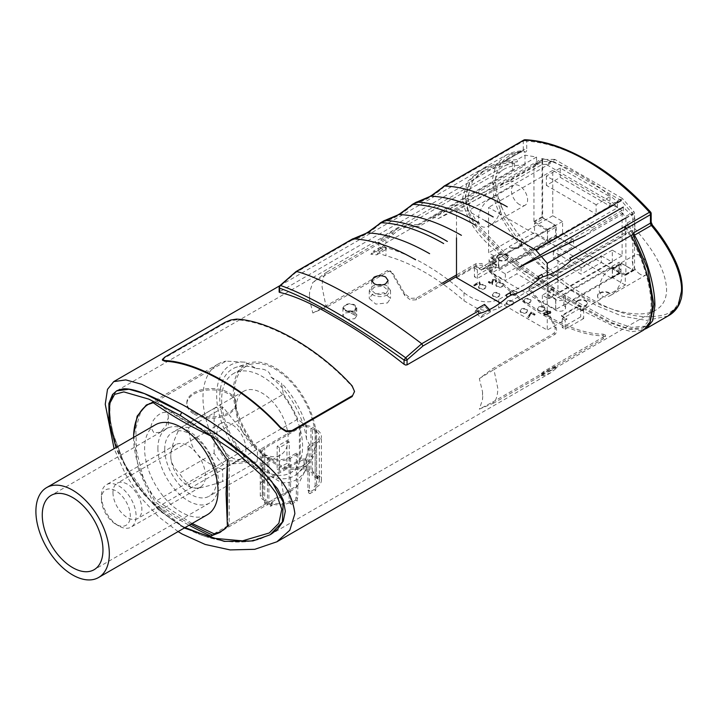 <?xml version="1.0" encoding="UTF-8"?>
<svg xmlns="http://www.w3.org/2000/svg" width="718" height="718" viewBox="0 0 718 718"><rect width="100%" height="100%" fill="white"/><g stroke="black" fill="none" stroke-linecap="round" stroke-linejoin="round"><path stroke-width="0.54" stroke-dasharray="3.59 2.69" d="M117.061 390.637L113.363 393.976L110.572 400.375L109.585 409.736L110.572 421.493L113.363 434.471L122.805 459.897C129.653 474.338 138.26 487.298 148.635 498.786C158.759 509.897 169.942 518.979 182.166 526.034C194.318 533.079 207.17 537.863 220.722 540.403C234.696 542.979 247.764 542.53 259.925 539.065L271.063 534.21M193.286 419.15L182.166 412.554C170.031 405.508 158.849 399.746 148.635 395.286C138.26 390.637 129.653 388.51 122.805 388.905M277.552 488.77L259.925 468.073C247.764 456.702 234.696 446.318 220.722 436.903M443.356 284.229L416.314 299.837L410.534 300.043L404.746 295.511L391.902 273.289L389.766 270.677L387.244 270.605L325.963 305.985L322.077 287.047C322.149 281.124 323.45 276.313 325.963 272.607L387.244 237.227L397.431 228.755C402.717 225.739 409.493 224.366 417.759 224.662L385.961 243.016L378.772 250.483L379.095 251.812C380.037 253.49 382.317 254.791 385.961 255.734C411.979 262.941 437.989 277.956 464.007 300.797L477.38 308.552C485.341 311.361 492.449 311.217 498.696 308.103L530.494 289.749C542.225 302.924 550.85 315.74 556.342 328.18L556.791 331.77L555.22 334.202L493.939 369.582L497.825 388.519C497.753 394.442 496.461 399.262 493.939 402.969L479.337 409.152L492.548 402.161L493.939 402.969L555.22 367.58L556.791 367.104L556.342 368.235L550.823 372.714L543.499 375.613L541.103 375.433L541.103 373.701L543.499 371.565L603.048 337.182L605.445 334.974L603.048 334.13C571.609 334.516 518.863 304.064 487.423 267.374L481.643 263.497L475.863 263.748L456.495 274.931M387.406 302.942L390.52 298.5L383.959 292.756L372.373 294.263L369.258 298.5L375.819 304.1L387.406 302.942M354.737 318.675L356.774 315.794L352.484 312.061L344.909 313.003L342.881 315.794L347.171 319.474L354.737 318.675M354.737 310.67C351.461 312.195 348.185 312.159 344.909 310.58L342.881 307.789L344.909 304.988C348.185 303.409 351.461 303.382 354.737 304.908L356.774 307.789L354.737 310.67M387.406 294.927C382.398 297.234 377.381 297.171 372.373 294.721L369.258 290.485L372.373 286.249C377.381 283.807 382.398 283.736 387.406 286.051L390.52 290.485L387.406 294.927M442.028 283.287L416.314 298.132L410.534 298.32L404.746 293.716L393.383 274.15L391.184 271.494L388.635 271.404L327.354 306.783L312.815 313.012L309.637 299.801L309.413 295.762L309.637 291.975L312.815 282.434L388.635 238.026L398.221 230.307C403.615 227.229 410.606 225.919 419.204 226.376L525.002 165.302C516.413 164.844 509.412 166.145 504.018 169.224C496.919 173.424 493.338 180.218 493.257 189.615C493.167 214.099 520.963 252.942 558.335 280.576C595.662 308.3 637.297 320.901 655.83 310.077C662.92 305.877 666.51 299.083 666.582 289.686C665.981 272.122 655.399 251.794 634.847 228.719L529.049 289.803C540.69 302.655 549.297 315.166 554.87 327.327L555.373 330.953L553.829 333.403L492.548 368.783L479.337 378.583L482.523 391.795L482.738 395.824L482.523 399.612L479.337 409.152M354.162 305.24C351.273 303.894 348.383 303.911 345.493 305.312L343.698 307.78L345.493 310.248C348.383 311.639 351.273 311.666 354.162 310.311L355.957 307.78L354.162 305.24M345.493 310.104L355.607 315.606A6.13 3.536 0 0 0 355.957 314.421A6.13 3.536 0 0 0 347.781 311.082L345.493 310.104M385.674 293.841L388.061 290.449L383.017 286.042L374.105 287.173L371.718 290.449L376.762 294.766L385.674 293.841M479.337 378.583L493.939 369.582L492.548 368.783M482.523 391.795L482.523 399.612M492.548 402.161L553.829 366.781L555.373 366.288L556.791 367.104M529.049 289.803L529.049 288.151L530.494 289.749L625.486 234.903L625.486 226.367L498.696 299.568C486.867 304.127 475.298 301.811 464.007 292.621C437.989 269.995 411.979 254.98 385.961 247.557L378.772 242.101L385.961 234.481L512.751 161.281L503.812 162.133L480.566 169.834L467.651 181.403L462.589 197.917C464.69 215.624 474.284 232.013 491.381 247.091C519.787 272.005 547.762 292.002 575.298 307.08L615.703 327.309L631.669 331.716L643.768 329.975M529.049 288.151L624.355 233.126L625.486 234.903M633.797 233.951L627.182 223.002L627.182 225.12L624.355 226.753L624.355 233.126M624.355 226.753L625.486 228.495C639.352 249.469 651.011 281.716 651.154 306.003L648.955 320.3L642.942 327.713L628.331 329.006L608.496 322.283L559.026 295.331L501.685 254.172L476.851 228.198L468.217 213.345L464.995 198.527L469.841 182.704L482.191 171.638L484.928 170.04M627.182 225.12L632.872 234.49M650.176 321.709L645.679 326.125L631.14 327.39L611.359 320.641L561.907 293.662L504.467 252.548L479.57 226.628L470.918 211.783L467.678 196.974L472.543 181.142L484.928 170.058L500.374 163.982L517.337 161.703L517.337 159.584L525.002 155.16L536.561 157.036L432.496 217.114L438.285 218.586L542.341 158.507C567.399 165.939 592.449 180.406 617.498 201.893L513.442 261.98L519.222 267.177M645.078 329.104L630.018 329.311L609.753 321.951L559.6 294.236L501.783 252.467L476.949 226.206L468.423 211.263L465.264 196.364L470.344 179.85L483.295 168.254L505.481 160.697L506.612 159.324L506.612 160.518L517.337 159.584M668.018 315.983L646.568 320.425L622.174 316.144L596.64 305.706L570.837 290.234L545.554 270.085L521.672 245.035L501.478 214.511L492.045 180.909L495.833 165.005L505.445 155.438L522.363 150.942L506.307 160.24M630.996 235.567L625.486 226.367M506.612 160.518L279.167 292.029M621.734 212.663L625.243 216.719L633.922 211.711L622.659 198.715L613.989 203.715L617.498 207.771L588.598 224.465L592.826 229.347L621.734 212.663L623.287 213.551L623.287 207.098L634.847 218.577L634.847 228.719M627.182 223.002L634.847 218.577M512.751 161.281L512.751 163.408L482.191 171.638M514.51 163.336L514.51 169.699L512.751 169.816L512.751 163.408L514.51 163.336L517.337 161.703M512.751 169.816L417.759 224.662L419.204 224.725L419.204 226.376M514.51 169.699L419.204 224.725M555.373 366.288L554.87 367.374L550.033 371.161L543.499 373.827L541.103 373.701M556.217 226.969L556.217 234.983L547.547 239.983L547.547 231.977L556.217 226.969A1.633 0.942 -120 0 0 555.885 225.829A1.633 0.942 -120 0 0 555.068 224.967L546.389 229.975A1.633 0.942 60 0 1 547.206 230.837A1.633 0.942 60 0 1 547.403 231.25L547.403 229.356L498.839 257.394A5.726 3.303 0 0 0 492.602 256.676A5.726 3.303 0 0 0 489.066 259.728A5.726 3.303 0 0 0 490.744 262.07L498.409 266.486L498.409 258.48L488.581 252.799L488.581 207.412L557.958 247.459L557.958 292.854L548.13 287.182L548.13 295.197L548.705 294.856L555.642 298.868L619.239 262.151L619.239 272.831L601.316 262.483L581.077 274.168L553.327 258.148L573.565 246.462L555.642 236.114L492.045 272.831L505.346 280.505L516.906 273.836L553.91 295.197L542.341 301.865L555.642 309.548L619.239 272.831M547.547 239.983A1.633 0.942 -120 0 0 547.888 241.122A1.633 0.942 -120 0 0 548.705 241.993L557.374 236.985A1.633 0.942 60 0 1 556.558 236.123A1.633 0.942 60 0 1 556.217 234.983M557.374 236.985L619.813 273.028L611.144 278.037A1.633 0.942 -120 0 0 611.96 278.117A1.633 0.942 -120 0 0 612.301 277.372L620.971 272.364A1.633 0.942 60 0 1 620.63 273.109L620.63 273.109A1.633 0.942 60 0 1 619.813 273.028M620.971 272.364L620.971 264.35L612.301 269.358A1.633 0.942 60 0 1 612.445 268.792A1.633 0.942 60 0 1 612.634 268.613L612.634 268.613A1.633 0.942 60 0 1 613.459 268.694L622.129 263.685A1.633 0.942 -120 0 0 621.312 263.605A1.633 0.942 -120 0 0 620.971 264.35M621.312 263.605L612.634 268.613L621.312 263.605M622.129 263.685L633.402 270.192L624.732 275.2A1.633 0.942 -120 0 0 625.306 275.353A1.633 0.942 -120 0 0 625.549 275.281A1.633 0.942 -120 0 0 625.89 274.536L634.559 269.528A1.633 0.942 60 0 1 634.218 270.273L634.218 270.273A1.633 0.942 60 0 1 633.402 270.192M634.559 269.528L634.559 213.273L625.89 218.281A1.633 0.942 -120 0 0 625.71 217.482A1.633 0.942 -120 0 0 625.243 216.719M633.922 211.711A1.633 0.942 60 0 1 634.389 212.474A1.633 0.942 60 0 1 634.559 213.273M622.147 198.276L555.05 159.531L546.38 164.539L613.468 203.275L622.147 198.276A1.633 0.942 60 0 1 622.407 198.464A1.633 0.942 60 0 1 622.659 198.715M542.341 158.507L542.341 164.386L545.86 164.386L554.529 159.378A1.633 0.942 60 0 1 554.781 159.414A1.633 0.942 60 0 1 555.05 159.531M554.529 159.378L543.275 159.378L534.605 164.386A1.633 0.942 -120 0 0 534.3 164.458A1.633 0.942 -120 0 0 534.138 164.61A1.633 0.942 -120 0 0 533.959 165.212L542.637 160.204A1.633 0.942 60 0 1 542.808 159.602A1.633 0.942 60 0 1 542.97 159.45A1.633 0.942 60 0 1 543.275 159.378M542.637 160.204L542.637 216.45L533.959 221.458A1.633 0.942 -120 0 0 534.3 222.598A1.633 0.942 -120 0 0 534.542 222.948L534.542 221.925L547.403 229.356M456.495 277.669L476.151 266.324L476.151 266.988L474.418 267.993L474.418 276.807L492.916 266.118L492.916 257.313L491.184 258.309L491.184 257.645L509.421 247.109L509.421 246.445L534.542 232.614L534.542 222.948A1.633 0.942 -120 0 0 535.116 223.46L543.786 218.46A1.633 0.942 60 0 1 542.97 217.59A1.633 0.942 60 0 1 542.637 216.45M543.786 218.46L555.068 224.967M613.989 203.715A1.633 0.942 -120 0 0 613.737 203.463A1.633 0.942 -120 0 0 613.468 203.275M546.38 164.539A1.633 0.942 -120 0 0 546.111 164.422A1.633 0.942 -120 0 0 545.86 164.386M634.218 270.273L625.549 275.281M620.63 273.109L611.96 278.117M625.306 285.01L612.445 277.588L612.445 266.908L625.306 274.33L625.306 285.01L609.95 293.877A6.947 4.012 0 0 0 599.584 293.527A6.947 4.012 0 0 0 597.547 296.363A6.947 4.012 0 0 0 600.194 299.514L581.948 310.05L576.455 306.873L561.422 315.552L566.915 318.729L547.26 330.074L500.293 302.96M624.732 275.2L613.459 268.694M625.306 274.33L632.818 269.995L619.239 262.151M548.13 295.197L555.786 299.612A5.726 3.303 0 0 0 562.023 300.33A5.726 3.303 0 0 0 565.56 297.279A5.726 3.303 0 0 0 563.881 294.945L612.445 266.908M553.623 161.514L542.054 161.514L456.495 210.912L468.055 210.912L553.623 161.514L621.258 200.564L632.818 213.919L632.818 269.995M601.316 255.805L612.301 262.151L612.301 250.133L622.129 255.805L622.129 210.41L552.752 170.354L552.752 215.75L562.58 221.431L562.58 233.44L573.565 239.785L553.327 251.471L581.077 267.491L601.316 255.805L601.316 262.483M573.565 239.785L573.565 246.462M542.054 161.514L542.054 217.59L555.642 225.434L555.642 236.114M485.323 220.884L468.055 210.912M617.498 202.736L614.59 204.415M596.111 204.738L546.389 176.036L560.264 168.021L609.986 196.723L596.111 204.738L596.111 214.081L609.986 206.075L560.264 177.364L546.389 185.379L596.111 214.081M540.142 255.096L541.399 256.55M625.854 217.94L631.239 214.835M609.986 196.723L609.986 206.075M560.264 168.021L560.264 177.364M546.389 176.036L546.389 185.379M562.58 233.44L498.983 270.156L498.983 266.154L498.409 266.486M612.301 262.151L548.705 298.868L542.341 295.197L553.91 288.519L516.906 267.159L505.346 273.827L498.983 270.156M562.58 221.431L498.409 258.48M552.752 215.75L488.581 252.799M552.752 170.354L488.581 207.412M622.129 210.41L557.958 247.459M622.129 255.805L557.958 292.854M612.301 250.133L548.13 287.182M548.705 294.856L548.705 298.868M553.327 251.471L553.327 258.148M581.077 267.491L581.077 274.168M542.341 295.197L542.341 301.865M555.642 298.868L555.642 309.548M553.91 288.519L553.91 295.197M542.054 217.59L534.542 221.925M555.642 225.434L492.045 262.151L498.983 266.154M516.906 267.159L516.906 273.836M505.346 273.827L505.346 280.505M492.045 262.151L492.045 272.831M456.495 237.909L456.495 210.912M509.421 247.109A6.947 4.012 0 0 0 519.796 247.459A6.947 4.012 0 0 0 521.833 244.623A6.947 4.012 0 0 0 519.186 241.472M519.186 240.808A6.947 4.012 180 0 1 521.833 243.958A6.947 4.012 180 0 1 519.796 246.795A6.947 4.012 180 0 1 509.421 246.445M476.151 266.324L481.643 269.492L481.643 270.156L476.151 266.988M481.643 269.492L496.676 260.814L491.184 257.645M612.445 277.588L563.881 305.626A5.726 3.303 180 0 1 565.56 307.959A5.726 3.303 180 0 1 562.023 311.011A5.726 3.303 180 0 1 555.786 310.302L490.744 272.75A5.726 3.303 180 0 1 489.066 270.408A5.726 3.303 180 0 1 492.602 267.356A5.726 3.303 180 0 1 498.839 268.074L547.403 240.036L534.542 232.614M577.613 301.201A5.726 3.303 0 0 0 575.935 303.534A5.726 3.303 0 0 0 579.471 306.595A5.726 3.303 0 0 0 585.708 305.877A5.726 3.303 0 0 0 587.378 303.534A5.726 3.303 0 0 0 583.851 300.483A5.726 3.303 0 0 0 577.613 301.201M479.615 285.683A3.68 2.127 0 0 0 478.538 287.182A3.68 2.127 0 0 0 480.809 289.148A3.68 2.127 0 0 0 484.821 288.681A3.68 2.127 0 0 0 485.898 287.182A3.68 2.127 0 0 0 483.627 285.217A3.68 2.127 0 0 0 479.615 285.683M507.366 301.704A3.68 2.127 0 0 0 506.289 303.202A3.68 2.127 0 0 0 508.559 305.168A3.68 2.127 0 0 0 512.571 304.71A3.68 2.127 0 0 0 513.648 303.202A3.68 2.127 0 0 0 511.378 301.246A3.68 2.127 0 0 0 507.366 301.704M524.714 299.702A3.68 2.127 0 0 0 523.637 301.201A3.68 2.127 0 0 0 525.908 303.167A3.68 2.127 0 0 0 529.911 302.7A3.68 2.127 0 0 0 530.997 301.201A3.68 2.127 0 0 0 528.717 299.235A3.68 2.127 0 0 0 524.714 299.702M496.964 283.682A3.68 2.127 0 0 0 495.887 285.181A3.68 2.127 0 0 0 498.157 287.146A3.68 2.127 0 0 0 502.16 286.679A3.68 2.127 0 0 0 503.246 285.181A3.68 2.127 0 0 0 500.967 283.215A3.68 2.127 0 0 0 496.964 283.682M521.241 309.709A3.68 2.127 0 0 0 520.164 311.217A3.68 2.127 0 0 0 522.435 313.174A3.68 2.127 0 0 0 526.447 312.716A3.68 2.127 0 0 0 527.524 311.217A3.68 2.127 0 0 0 525.253 309.252A3.68 2.127 0 0 0 521.241 309.709M510.839 291.688A3.68 2.127 0 0 0 509.762 293.195A3.68 2.127 0 0 0 512.033 295.152A3.68 2.127 0 0 0 516.036 294.694A3.68 2.127 0 0 0 517.122 293.195A3.68 2.127 0 0 0 514.842 291.23A3.68 2.127 0 0 0 510.839 291.688M538.59 307.708A3.68 2.127 0 0 0 537.513 309.216A3.68 2.127 0 0 0 539.783 311.172A3.68 2.127 0 0 0 543.786 310.714A3.68 2.127 0 0 0 544.872 309.216A3.68 2.127 0 0 0 542.593 307.25A3.68 2.127 0 0 0 538.59 307.708M493.49 293.689A3.68 2.127 0 0 0 492.413 295.197A3.68 2.127 0 0 0 494.684 297.153A3.68 2.127 0 0 0 498.696 296.696A3.68 2.127 0 0 0 499.773 295.197A3.68 2.127 0 0 0 497.502 293.231A3.68 2.127 0 0 0 493.49 293.689M498.409 255.473A5.726 3.303 0 0 0 496.73 257.807A5.726 3.303 0 0 0 500.266 260.867A5.726 3.303 0 0 0 506.504 260.149A5.726 3.303 0 0 0 508.173 257.807A5.726 3.303 0 0 0 504.646 254.755A5.726 3.303 0 0 0 498.409 255.473M534.371 314.556L535.054 314.161L531.311 311.998L527.811 316.566L528.547 316.988L531.544 312.922L534.371 314.556L534.371 315.22L535.054 314.825L531.311 312.671L527.811 317.239L528.547 317.661L531.544 313.586L534.371 315.22M489.048 281.393L488.366 281.788L492.18 283.987L493.32 280.442L495.411 280.496L495.375 281.815L496.183 282.192L496.676 281.276L495.976 280.146L492.575 280.029L491.884 283.691L489.048 282.057L488.366 282.452L492.18 284.66L493.32 279.778L495.411 279.832L495.375 281.151L496.183 281.528L496.676 280.612L495.976 279.481L492.575 279.365L491.884 283.027L489.048 281.393L489.048 282.057M495.411 279.832L495.375 281.815L495.411 279.832M491.83 281.151L491.884 283.691L491.83 281.151M473.727 284.911L474.436 285.315L478.96 282.704L479.525 284.023L480.216 283.619L479.534 281.555L473.727 284.911L473.727 285.576L474.436 285.988L478.96 283.377L479.525 284.687L480.216 284.292L479.534 282.228L473.727 285.576M479.893 282.345L479.893 283.018L479.893 282.345M548.372 312.985L550.419 312.815L550.859 312.007L550.248 310.993L547.062 310.894L546.757 312.061L544.181 312.285L543.661 313.236L544.334 314.394L548.014 314.466L548.372 312.985L548.372 313.649L550.419 313.479L550.859 312.68L550.248 311.666L547.062 311.558L546.757 312.725L544.181 312.949L543.661 313.91L544.334 315.058L548.014 315.139L548.372 312.985M547.062 310.894L546.757 312.725L547.062 310.894M577.613 300.537A5.726 3.303 180 0 1 583.851 299.819A5.726 3.303 180 0 1 587.378 302.87A5.726 3.303 180 0 1 585.708 305.204A5.726 3.303 180 0 1 579.471 305.922A5.726 3.303 180 0 1 575.935 302.87A5.726 3.303 180 0 1 577.613 300.537M479.615 285.01A3.68 2.127 180 0 1 483.627 284.552A3.68 2.127 180 0 1 485.898 286.518A3.68 2.127 180 0 1 484.821 288.017A3.68 2.127 180 0 1 480.809 288.474A3.68 2.127 180 0 1 478.538 286.518A3.68 2.127 180 0 1 479.615 285.01M507.366 301.039A3.68 2.127 180 0 1 511.378 300.573A3.68 2.127 180 0 1 513.648 302.538A3.68 2.127 180 0 1 512.571 304.037A3.68 2.127 180 0 1 508.559 304.504A3.68 2.127 180 0 1 506.289 302.538A3.68 2.127 180 0 1 507.366 301.039M524.714 299.029A3.68 2.127 180 0 1 528.717 298.571A3.68 2.127 180 0 1 530.997 300.537A3.68 2.127 180 0 1 529.911 302.036A3.68 2.127 180 0 1 525.908 302.493A3.68 2.127 180 0 1 523.637 300.537A3.68 2.127 180 0 1 524.714 299.029M496.964 283.009A3.68 2.127 180 0 1 500.967 282.551A3.68 2.127 180 0 1 503.246 284.516A3.68 2.127 180 0 1 502.16 286.015A3.68 2.127 180 0 1 498.157 286.473A3.68 2.127 180 0 1 495.887 284.516A3.68 2.127 180 0 1 496.964 283.009M521.241 309.045A3.68 2.127 180 0 1 525.253 308.587A3.68 2.127 180 0 1 527.524 310.544A3.68 2.127 180 0 1 526.447 312.052A3.68 2.127 180 0 1 522.435 312.51A3.68 2.127 180 0 1 520.164 310.544A3.68 2.127 180 0 1 521.241 309.045M510.839 291.023A3.68 2.127 180 0 1 514.842 290.557A3.68 2.127 180 0 1 517.122 292.522A3.68 2.127 180 0 1 516.036 294.03A3.68 2.127 180 0 1 512.033 294.488A3.68 2.127 180 0 1 509.762 292.522A3.68 2.127 180 0 1 510.839 291.023M538.59 307.044A3.68 2.127 180 0 1 542.593 306.586A3.68 2.127 180 0 1 544.872 308.543A3.68 2.127 180 0 1 543.786 310.05A3.68 2.127 180 0 1 539.783 310.508A3.68 2.127 180 0 1 537.513 308.543A3.68 2.127 180 0 1 538.59 307.044M493.49 293.025A3.68 2.127 180 0 1 497.502 292.567A3.68 2.127 180 0 1 499.773 294.524A3.68 2.127 180 0 1 498.696 296.031A3.68 2.127 180 0 1 494.684 296.489A3.68 2.127 180 0 1 492.413 294.524A3.68 2.127 180 0 1 493.49 293.025M498.409 254.809A5.726 3.303 180 0 1 504.646 254.091A5.726 3.303 180 0 1 508.173 257.143A5.726 3.303 180 0 1 506.504 259.476A5.726 3.303 180 0 1 500.266 260.194A5.726 3.303 180 0 1 496.73 257.143A5.726 3.303 180 0 1 498.409 254.809M599.584 292.854A6.947 4.012 180 0 1 609.95 293.213L600.194 298.85A6.947 4.012 180 0 1 597.547 295.69A6.947 4.012 180 0 1 599.584 292.854M609.95 293.877L609.95 293.213M600.194 298.85L600.194 299.514M581.948 310.05L581.948 310.714L576.455 307.546L561.422 316.225L566.915 319.393L566.915 318.729M576.455 306.873L576.455 307.546M581.948 310.714L583.68 309.709L580.736 308.013L578.995 309.009L562.23 318.693L565.183 320.399L566.915 319.393M583.68 309.709L583.68 318.523L580.736 316.826L562.23 327.507L565.183 329.203L565.183 320.399M580.736 308.013L580.736 316.826M583.68 318.523L565.183 329.203M562.23 318.693L562.23 327.507M561.422 315.552L561.422 316.225M547.843 313.03L549.71 313.039L549.656 311.989L547.798 311.98L547.843 313.03L547.798 311.316L549.656 311.325L549.71 312.375L547.843 312.366L547.798 311.316L547.843 313.03M549.71 313.039L549.656 311.325L549.71 313.039M544.917 314.726L547.278 314.717L547.278 313.38L544.908 313.38L544.917 314.726L544.908 312.707L547.278 312.716L547.278 314.053L544.917 314.053L544.908 312.707L544.917 314.726M547.278 314.717L547.278 312.716L547.278 314.717M474.436 285.315L474.436 285.988M479.534 281.555L479.534 282.228M480.216 283.619L480.216 284.292M479.525 284.023L479.525 284.687M478.96 282.704L478.96 283.377M488.366 281.788L488.366 282.452M496.183 281.528L496.183 282.192M492.593 283.655L492.593 284.328M492.18 283.987L492.18 284.66M535.054 314.161L535.054 314.825M531.544 312.922L531.544 313.586M528.547 316.988L528.547 317.661M527.811 316.566L527.811 317.239M530.764 312.321L530.764 312.985M531.311 311.998L531.311 312.671M491.184 258.309L496.676 261.478L481.643 270.156M492.916 257.313L495.86 259.01L494.128 260.015L477.362 269.69L474.418 267.993M495.86 259.01L495.86 267.823L477.362 278.503L474.418 276.807M492.916 266.118L495.86 267.823M477.362 269.69L477.362 278.503M496.676 260.814L496.676 261.478M547.26 275.407L547.26 330.074M546.389 229.975L535.116 223.46M498.839 268.074L498.839 257.394M547.547 231.977A1.633 0.942 60 0 0 547.403 231.25L547.403 240.036M563.881 305.626L563.881 294.945M612.301 269.358L612.301 277.372M534.605 164.386L538.114 164.386L509.206 181.071L513.442 181.071L542.341 164.386M625.89 218.281L625.89 274.536M541.103 375.433L543.499 373.27L603.048 338.896L605.445 336.67L605.445 334.974M605.445 336.67L603.048 335.791C571.357 335.979 519.114 305.814 487.423 269.035L481.643 265.193L475.863 265.463L456.495 276.645M355.607 315.606L347.781 311.082M380.271 223.002L380.127 223.845C370.667 232.201 361.253 237.631 351.901 240.144L352.296 239.157M295.879 271.727L295.726 272.571L279.867 286.428L279.867 291.427M443.868 186.285L443.724 187.129C434.264 195.484 424.85 200.914 415.498 203.427L415.884 202.44M412.069 204.639L411.926 205.483C402.466 213.847 393.051 219.277 383.699 221.781L384.085 220.794M162.43 360.167L164.826 357.851L224.949 323.136L230.729 320.731L236.509 319.842C269.394 321.081 319.259 349.872 352.143 386.598L354.53 392.207M280.011 285.558L279.984 285.584A2.45 1.014 -131.3 0 0 279.867 286.428A2.45 1.418 0 0 0 279.167 287.263M617.498 207.771L617.498 201.893M513.442 261.98L588.598 224.465M592.826 229.347L585.215 235.531L623.287 213.551M438.285 218.586L513.442 181.071M432.496 217.114L498.498 185.468L509.206 181.071M389.766 270.677L391.184 271.494M312.815 313.012L325.963 305.985L327.354 306.783M611.144 278.037L548.705 241.993M533.959 221.458L533.959 165.212M327.354 273.405L325.963 272.607L312.815 282.434M309.637 299.801L309.637 291.975M536.561 157.036L536.561 163.489L538.114 164.386M525.002 165.302L525.002 155.16M519.509 204.576A11.443 6.606 60 0 1 512.033 194.488A11.443 6.606 60 0 1 513.783 185.316A11.443 6.606 60 0 1 519.509 185.881A11.443 6.606 60 0 1 526.985 195.969A11.443 6.606 60 0 1 525.235 205.142A11.443 6.606 60 0 1 519.509 204.576M640.339 274.33A11.443 6.606 60 0 1 632.863 264.242A11.443 6.606 60 0 1 634.613 255.069A11.443 6.606 60 0 1 640.339 255.644A11.443 6.606 60 0 1 647.815 265.723A11.443 6.606 60 0 1 646.065 274.895A11.443 6.606 60 0 1 640.339 274.33M618.656 268.155C625.899 271.601 620.352 290.26 610.56 295.394C607.428 297.144 604.727 297.414 602.474 296.193C595.231 292.747 600.778 274.096 610.56 268.963C613.702 267.204 616.403 266.934 618.656 268.155M497.825 198.392C505.068 201.848 499.522 220.498 489.739 225.631C486.598 227.391 483.896 227.651 481.643 226.43C474.401 222.984 479.947 204.334 489.739 199.2C492.871 197.441 495.573 197.181 497.825 198.392M536.561 163.489L498.498 185.468M178.091 531.598L158.328 516.565L140.405 497.17L125.515 474.311L114.09 448.651M397.431 228.755L117.034 390.637L113.363 393.976L110.572 400.375L109.585 409.736L110.572 421.493L113.363 434.471L122.805 459.897C128.827 473.108 137.434 486.068 148.635 498.786C159.154 510.184 170.337 519.276 182.166 526.034L203.67 535.915L226.242 541.309L248.949 541.471L269.977 534.865M277.552 529.265L283.251 521.196L285.333 511.198L283.251 500.069M147.136 404.584L154.998 401.703A367.921 212.42 0 0 0 212.528 434.911L223.729 449.558L229.168 458.784L229.168 525.441L220.686 532.002M190.862 524.221A367.921 212.42 180 0 1 154.998 501.837L143.187 477.443L136.537 451.155L135.792 428.359L140.934 411.163M227.409 468.522L228.387 459.466L223.486 449.387M223.729 449.558A73.173 42.245 -120 0 0 214.018 434.282C188.161 422.974 176.26 416.099 156.677 401.174A73.173 42.245 -120 0 0 149.927 403.453M133.602 437.379A73.173 42.245 -120 0 0 133.602 437.585A73.173 42.245 -120 0 0 156.677 500.634L192.11 523.503M155.357 424.823A51.92 29.976 -120 0 0 144.605 448.588A51.92 29.976 -120 0 0 167.267 500.841A51.92 29.976 -120 0 0 207.278 514.743M156.677 401.174L226.053 361.118L245.251 362.186L256.218 368.522A61.748 35.649 -120 0 0 236.608 367.113A61.748 35.649 -120 0 0 219.735 397.189A61.748 35.649 -120 0 0 256.218 467.992L245.251 461.656L226.053 460.588A73.173 42.245 60 0 1 202.979 397.53A73.173 42.245 60 0 1 218.137 364.035A73.173 42.245 60 0 1 226.053 361.118M168.29 417.562C169.197 405.751 151.417 416.027 150.951 427.569L153.912 432.9L160.249 432.218L165.975 425.945L168.29 417.562L168.29 427.569L160.249 432.218M210.778 435.916L212.528 434.911M227.409 460.032L228.387 459.466M116.639 390.87L110.114 400.276L109.737 420.12L115.786 443.85L125.327 465.605L150.654 501.056L182.166 526.034C194.004 532.935 206.856 537.728 220.722 540.403C236.428 542.889 249.496 542.44 259.925 539.065L271.054 534.219M229.168 458.784L297.791 419.159L306.469 426.312L306.469 438.976L309.835 445.322L306.469 455.553L306.469 468.217L297.791 485.386L228.423 525.432L227.409 517.301M227.409 526.456L229.168 525.441M133.647 435.108L138.332 468.854L153.257 502.842L154.998 501.837M153.257 502.842A370.371 213.829 0 0 0 189.13 525.226M153.257 402.708L154.998 401.703M185.056 527.577L180.433 525.038L160.841 511.252L143.268 493.688L128.172 472.399L116.181 447.44M261.514 448.651L300.25 426.286L300.25 459.664L261.514 482.029L261.514 448.651A10.223 5.897 180 0 0 260.257 451.487A10.223 5.897 180 0 0 263.255 455.661L263.255 499.719A10.223 5.897 180 0 1 260.302 496.084L260.302 485.404L262.384 484.201L262.384 494.881L260.302 496.084M316.584 439.757A58.867 33.988 -120 0 0 293.258 383.116A58.867 33.988 -120 0 0 249.424 363.021A58.867 33.988 -120 0 0 233.332 391.687A58.867 33.988 -120 0 0 261.46 453.399A58.867 33.988 -120 0 0 307.834 464.187A58.867 33.988 -120 0 0 316.584 439.757M256.218 368.522C265.498 368.693 270.282 371.448 270.569 376.806L281.537 383.143L283.395 394.227L214.018 434.282M306.469 438.976A61.748 35.649 -120 0 0 270.569 376.806M300.25 426.286A10.223 5.897 180 0 1 312.393 427.291L316.584 429.705A16.352 9.442 180 0 1 321.377 436.382A16.352 9.442 180 0 1 316.584 443.06L309.359 447.233L307.914 446.399L315.139 442.225A14.306 8.257 0 0 0 319.33 436.382A14.306 8.257 0 0 0 315.139 430.54L310.948 428.125A8.176 4.721 0 0 0 299.388 428.125L264.7 448.149A8.176 4.721 0 0 0 262.303 451.487A8.176 4.721 0 0 0 264.7 454.826L268.891 457.24A14.306 8.257 0 0 0 289.121 457.24L296.346 453.076L297.791 453.911L290.566 458.075A16.352 9.442 180 0 1 267.446 458.075L263.255 455.661M306.092 469.644A10.223 5.897 180 0 1 312.393 471.349L313.694 472.094L313.694 474.769L312.249 475.603L312.249 472.929L310.948 472.184A8.176 4.721 0 0 0 304.01 470.846L304.01 460.166L306.092 458.964L306.092 469.644L304.01 470.846M306.092 458.964A10.223 5.897 0 0 0 300.25 459.664M262.384 494.881A8.176 4.721 0 0 0 262.303 495.546A8.176 4.721 0 0 0 264.7 498.884L266.001 499.638L264.556 500.473L263.255 499.719M264.556 500.473L264.556 503.139L267.446 504.808L267.446 458.075M317.248 476.151L319.106 475.648A16.352 9.442 180 0 1 321.377 480.441A16.352 9.442 180 0 1 316.584 487.118L315.714 487.621L314.269 486.786L315.139 486.283A14.306 8.257 0 0 0 319.33 480.441A14.306 8.257 0 0 0 317.248 476.151L317.248 478.825L319.106 478.323A16.352 9.442 180 0 0 316.584 476.438L313.694 474.769M313.694 472.094L312.249 472.929M317.248 478.825A14.306 8.257 0 0 0 315.139 477.273L312.249 475.603M317.742 476.438L317.742 479.103M307.914 446.399L307.914 490.457L308.489 490.125L308.489 492.79L314.269 489.452L314.269 486.786M308.489 490.125L309.934 490.959L309.359 491.291L307.914 490.457M309.359 447.233L309.359 491.291M315.714 487.621L315.714 490.286L309.934 493.625L309.934 490.959M319.106 478.323L319.106 475.648M261.514 482.029A10.223 5.897 0 0 0 260.257 484.865A10.223 5.897 0 0 0 260.302 485.404M270.704 503.596L272.068 502.806L271.575 502.528A14.306 8.257 0 0 0 289.121 501.308L289.991 500.805L291.436 501.64L290.566 502.142A16.352 9.442 180 0 1 270.704 503.596L270.704 506.262A16.352 9.442 180 0 1 267.446 504.808M270.704 506.262L272.068 505.481L271.575 502.528M272.068 502.806L272.068 505.481M297.791 453.911L297.791 497.969L297.216 498.301L297.216 500.967L291.436 504.305L291.436 501.64M297.216 500.967L295.771 500.132L295.771 497.466L296.346 497.134L297.791 497.969M297.216 498.301L295.771 497.466M289.991 500.805L289.991 503.471L295.771 500.132M289.991 503.471L291.436 504.305M296.346 453.076L296.346 497.134M266.001 499.638L266.001 502.304L268.891 503.973A14.306 8.257 0 0 0 271.575 505.194M262.384 484.201A8.176 4.721 180 0 1 264.7 481.527L299.388 461.503A8.176 4.721 180 0 1 304.01 460.166M286.958 463.334L277.13 469.007L277.13 446.309L286.958 440.637L286.958 463.334L289.264 464.672L279.437 470.344L279.437 447.646L289.264 441.974L289.264 464.672M286.958 440.637L289.264 441.974M277.13 446.309L279.437 447.646M277.13 469.007L279.437 470.344M266.001 502.304L264.556 503.139M315.714 490.286L314.269 489.452M308.489 492.79L309.934 493.625M194.022 412.715A24.529 14.163 180 0 1 186.833 402.708A24.529 14.163 180 0 1 201.973 389.623A24.529 14.163 180 0 1 228.71 392.692A24.529 14.163 180 0 1 235.89 402.708A24.529 14.163 180 0 1 220.749 415.785A24.529 14.163 180 0 1 194.022 412.715M194.022 414.053A24.529 14.163 0 0 0 220.749 417.122A24.529 14.163 0 0 0 235.89 404.037A24.529 14.163 0 0 0 228.71 394.029A24.529 14.163 0 0 0 201.973 390.96A24.529 14.163 0 0 0 186.833 404.037A24.529 14.163 0 0 0 194.022 414.053M245.251 362.186A66.092 38.162 -120 0 0 216.656 395.412A66.092 38.162 -120 0 0 245.251 461.656M226.053 460.588L156.677 500.634M214.018 533.752L283.395 493.697L281.537 482.604L270.569 476.276C270.282 470.918 265.498 468.154 256.218 467.992M306.469 426.312A66.092 38.162 -120 0 0 281.537 383.143M281.537 482.604A66.092 38.162 -120 0 0 306.469 468.217M270.569 476.276A61.748 35.649 -120 0 0 297.88 473.234A61.748 35.649 -120 0 0 306.469 455.553M283.395 394.227A73.173 42.245 60 0 1 297.791 419.159M297.791 485.386A73.173 42.245 60 0 1 291.311 490.78A73.173 42.245 60 0 1 283.395 493.697M225.874 528.008A73.173 42.245 -120 0 0 228.423 525.432M315.426 439.084A57.234 33.046 -120 0 0 290.449 381.491A57.234 33.046 -120 0 0 246.346 366.162A57.234 33.046 -120 0 0 234.49 392.36A57.234 33.046 -120 0 0 259.467 449.953A57.234 33.046 -120 0 0 303.57 465.291A57.234 33.046 -120 0 0 315.426 439.084M221.656 399.764A57.234 33.046 -120 0 0 246.633 457.366A57.234 33.046 -120 0 0 290.736 472.695A57.234 33.046 -120 0 0 302.592 446.497A57.234 33.046 -120 0 0 277.615 388.905A57.234 33.046 -120 0 0 233.512 373.566A57.234 33.046 -120 0 0 221.656 399.764M157.888 448.265A42.927 24.78 -120 0 0 176.619 491.462A42.927 24.78 -120 0 0 209.701 502.959A42.927 24.78 -120 0 0 218.586 483.313A42.927 24.78 -120 0 0 199.855 440.116A42.927 24.78 -120 0 0 166.773 428.619A42.927 24.78 -120 0 0 157.888 448.265M164.727 449.324A36.789 21.244 -120 0 0 180.783 486.346A36.789 21.244 -120 0 0 209.135 496.21A36.789 21.244 -120 0 0 216.755 479.364A36.789 21.244 -120 0 0 200.699 442.342A36.789 21.244 -120 0 0 172.347 432.478A36.789 21.244 -120 0 0 164.727 449.324M256.945 461.674A36.789 21.244 -120 0 0 257.502 455.84A36.789 21.244 -120 0 0 256.945 449.378L222.257 469.401A36.789 21.244 60 0 1 222.813 475.872A36.789 21.244 60 0 1 222.257 481.697L256.945 461.674L223.361 464.672L188.672 484.704A36.789 21.244 60 0 1 179.446 473.225L214.135 453.202A36.789 21.244 -120 0 0 223.361 464.672M236.105 408.111A36.789 21.244 -120 0 0 252.171 445.142A36.789 21.244 -120 0 0 280.523 454.997A36.789 21.244 -120 0 0 288.142 438.151A36.789 21.244 -120 0 0 272.077 401.129A36.789 21.244 -120 0 0 243.725 391.265A36.789 21.244 -120 0 0 236.105 408.111M188.672 484.704L190.808 487.432L196.795 488.204C201.013 487.917 209.503 485.754 222.257 481.697M214.135 453.202L214.135 408.416L179.446 428.449C173.487 440.942 170.597 450.078 170.776 455.84A24.529 14.163 -120 0 0 188.125 485.88A24.529 14.163 -120 0 0 196.795 488.204A24.529 14.163 -120 0 0 200.385 487.1A24.529 14.163 -120 0 0 205.465 475.872A24.529 14.163 -120 0 0 196.795 453.516A24.529 14.163 -120 0 0 175.856 444.613A24.529 14.163 -120 0 0 170.776 455.84C170.597 461.827 173.487 467.624 179.446 473.225M222.257 469.401C209.503 464.402 201.013 459.107 196.795 453.516C192.2 448.149 189.498 439.515 188.672 427.623L223.361 407.591L256.945 449.378M101.4 495.896A24.529 14.163 -120 0 0 118.748 525.935A24.529 14.163 -120 0 0 131.008 527.156A24.529 14.163 -120 0 0 136.088 515.928A24.529 14.163 -120 0 0 125.381 491.238A24.529 14.163 -120 0 0 106.479 484.668A24.529 14.163 -120 0 0 101.4 495.896L101.4 499.234A20.436 11.802 60 0 1 115.858 490.888A20.436 11.802 60 0 1 130.308 515.928A20.436 11.802 60 0 1 115.858 524.266A20.436 11.802 60 0 1 101.4 499.234M179.446 428.449A36.789 21.244 60 0 1 188.672 427.623M223.361 407.591A36.789 21.244 -120 0 0 214.135 408.416M245.933 449.163A20.436 11.802 -120 0 0 237.012 428.601A20.436 11.802 -120 0 0 221.261 423.117A20.436 11.802 -120 0 0 217.033 432.478A20.436 11.802 -120 0 0 225.955 453.049A20.436 11.802 -120 0 0 241.706 458.524A20.436 11.802 -120 0 0 245.933 449.163M112.968 492.557A20.436 11.802 -120 0 0 121.889 513.128A20.436 11.802 -120 0 0 137.641 518.602A20.436 11.802 -120 0 0 141.868 509.25A20.436 11.802 -120 0 0 132.947 488.68A20.436 11.802 -120 0 0 117.196 483.205A20.436 11.802 -120 0 0 112.968 492.557M489.461 309.611L490.313 310.508L490.313 312.159L484.533 306.056L474.939 311.603L480.692 317.715L490.313 312.159M484.533 304.423L484.533 306.056M480.692 317.715L482.981 314.744L477.201 308.659L474.939 311.603M482.981 314.744L490.313 310.508M386.248 247.683L380.468 247.091L380.468 248.742L386.248 249.317L386.248 247.683L378.916 251.919L373.136 251.327L370.847 254.298L376.654 254.854L378.916 251.919M376.654 254.854L386.248 249.317M380.468 248.742L370.847 254.298M380.468 247.091L373.136 251.327M393.383 234.095L391.902 233.233M556.342 328.18L554.87 327.327M555.22 367.58L553.829 366.781M505.445 155.438C510.785 152.557 516.664 150.986 523.063 150.735A2.45 1.921 -93.2 0 0 522.363 150.942A2.45 1.418 -120 0 0 522.758 150.834A2.45 1.418 -120 0 0 523.027 150.592A2.45 1.418 -120 0 0 523.269 149.712A2.45 1.418 180 0 1 525.002 149.299A2.45 1.418 180 0 1 526.734 149.712A4.909 2.836 60 0 1 524.939 152.18C509.394 151.902 499.656 160.096 495.734 176.745C494.998 189.247 498.534 202.476 506.352 216.45C529.624 253.382 557.033 280.361 588.572 297.378C616.295 314.107 641.38 319.968 663.836 314.942C676.491 311.415 682.297 300.492 681.247 282.174C676.877 261.558 667.21 242.729 652.258 225.685A2.45 0.556 140.5 0 0 652.42 225.138M506.612 159.324L523.269 149.712L523.269 141.204L443.724 187.129M554.87 367.374L556.342 368.235M543.499 375.613L543.499 373.827M553.829 333.403L555.22 334.202M652.258 225.685A4.909 2.836 60 0 1 650.454 221.135A2.45 1.418 180 0 1 651.172 222.14M525.073 139.759A2.45 1.885 -88.4 0 1 526.734 141.204L526.734 149.712M650.472 212.645C611.907 170.202 565.281 143.259 526.716 141.195M650.454 221.135L650.454 212.636A2.45 0.673 138.4 0 0 650.553 212.007M550.419 312.815L550.419 313.479M548.014 314.466L548.014 315.139M544.334 314.394L544.334 315.058M544.181 312.285L544.181 312.949M550.248 310.993L550.248 311.666M491.875 281.734L491.875 282.407M492.575 279.365L492.575 280.029M495.976 279.481L495.976 280.146M493.32 279.778L493.32 280.442M492.844 281.905L492.844 282.569M529.13 315.489L529.13 316.162M490.744 272.75L490.744 262.07M555.786 310.302L555.786 299.612M526.734 141.204A2.45 1.418 0 0 0 525.002 140.791A2.45 1.418 0 0 0 523.269 141.204A2.45 1.418 -120 0 1 523.539 140.288A2.45 1.418 -120 0 1 523.772 140.082M505.957 160.527L523.063 150.735A2.45 1.921 -93.2 0 1 524.939 152.18M543.499 371.565L543.499 373.27M603.048 338.896L603.048 337.182M603.048 334.13L603.048 335.791M651.172 213.632A2.45 1.418 0 0 0 650.454 212.636M351.901 240.144L295.726 272.571M415.498 203.427L411.926 205.483M383.699 221.781L380.127 223.845M352.143 386.598L352.143 385.88M236.509 319.124L236.509 319.842M164.826 357.115L164.826 357.851M224.949 323.136L224.949 322.4M487.423 269.035L487.423 267.374M475.863 263.748L475.863 265.463M416.314 299.837L416.314 298.132M404.746 293.716L404.746 295.511M391.902 273.289L393.383 274.15M388.635 271.404L387.244 270.605M387.244 237.227L388.635 238.026M182.166 526.034A2.45 1.418 -60 0 1 180.945 526.159A2.45 1.418 -60 0 1 180.433 525.038M312.393 471.349L312.393 427.291M316.584 476.438L316.584 429.705M315.139 486.283L315.139 442.225M316.584 443.06L316.584 487.118M290.566 458.075L290.566 502.142M289.121 457.24L289.121 501.308M268.891 457.24L268.891 503.973M264.7 454.826L264.7 498.884M264.7 481.527L264.7 448.149M299.388 461.503L299.388 428.125M310.948 428.125L310.948 472.184M315.139 430.54L315.139 477.273M385.961 234.481L385.961 243.016M385.961 247.557L385.961 255.734M464.007 292.621L464.007 300.797M498.696 299.568L498.696 308.103M342.881 307.789L342.881 315.794M369.258 290.485L369.258 298.5M398.221 230.307L504.018 169.224M343.698 307.78L343.698 309.637M371.718 280.433L371.718 290.449M388.061 280.433L388.061 290.449M645.688 326.143L642.951 327.722M483.295 168.245L505.257 155.564M542.97 159.45L534.3 164.458M521.833 244.623L521.833 243.958M587.378 303.534L587.378 302.87M485.898 287.182L485.898 286.518M513.648 303.202L513.648 302.538M530.997 301.201L530.997 300.537M503.246 285.181L503.246 284.516M527.524 311.217L527.524 310.544M517.122 293.195L517.122 292.522M544.872 309.216L544.872 308.543M499.773 295.197L499.773 294.524M508.173 257.807L508.173 257.143M597.547 296.363L597.547 295.69M547.529 312.483L547.529 311.818M549.97 312.554L549.97 311.881M544.531 314.044L544.531 313.38M547.654 314.044L547.654 313.38M543.661 313.91L543.661 313.236M546.631 312.321L546.631 311.657M550.859 312.68L550.859 312.007M491.947 283.215L491.947 282.542M496.676 281.276L496.676 280.612M495.788 281.133L495.788 280.469M496.73 257.807L496.73 257.143M492.413 295.197L492.413 294.524M537.513 309.216L537.513 308.543M509.762 293.195L509.762 292.522M520.164 311.217L520.164 310.544M495.887 285.181L495.887 284.516M523.637 301.201L523.637 300.537M506.289 303.202L506.289 302.538M478.538 287.182L478.538 286.518M575.935 303.534L575.935 302.87M489.066 270.408L489.066 259.728M565.56 307.959L565.56 297.279M355.957 307.78L355.957 314.421M279.885 285.683L480.557 169.825M610.56 295.394L646.065 274.895M489.739 225.631L525.235 205.142M489.739 199.2L513.783 185.316M610.56 268.963L634.613 255.069M655.83 310.077L550.033 371.161M218.137 364.035L149.766 403.507M219.825 532.523L221.575 531.508M146.239 405.069L147.989 404.054M270.067 534.793L550.823 372.714M184.284 528.026L158.893 510.292L136.178 485.197L118.353 453.435L116.011 447.538M249.424 363.021L236.608 367.113M321.377 480.441L321.377 436.382M260.257 484.865L260.257 451.487M262.303 495.546L262.303 451.487M319.33 480.441L319.33 436.382M235.89 402.708L235.89 404.037M186.833 402.708L186.833 404.037M291.311 490.78L224.034 529.624M303.57 465.291L290.736 472.695M246.346 366.162L233.512 373.566M307.834 464.187L297.88 473.234M209.701 502.959L94.076 569.724M280.523 454.997L209.135 496.21M175.856 444.613L106.479 484.668M115.858 524.266L118.748 525.935M200.385 487.1L131.008 527.156M241.706 458.524L137.641 518.602M188.125 485.88L190.808 487.432M221.261 423.117L117.196 483.205M166.773 428.619L51.149 495.375M243.725 391.265L172.347 432.478M390.52 290.485L390.52 298.5M356.774 307.789L356.774 315.794M378.772 242.101L378.772 250.483"/><path stroke-width="1.08" d="M122.805 388.905L117.07 390.628L122.805 388.905C128.495 388.267 137.102 390.395 148.635 395.286C159.154 399.89 170.337 405.652 182.166 412.554L144.381 393.599L128.98 389.246L116.648 390.861L112.546 394.496L108.885 403.444L109.046 421.367L116.011 447.538M193.286 419.15L220.722 436.903C206.856 427.434 194.004 419.312 182.166 412.554L218.003 435.081L254.989 463.819L271.709 481.455L283.188 502.053L282.416 521.986L270.076 534.802L252.969 540.923L224.285 541.381L184.284 528.026M271.063 534.21L277.552 529.265L283.251 521.196L285.333 511.198L283.251 500.069L277.552 488.77L259.925 468.073C248.984 457.698 235.926 447.314 220.722 436.903M385.674 283.825C381.814 285.62 377.964 285.576 374.105 283.709L371.718 280.433L374.105 277.148C377.964 275.281 381.814 275.245 385.674 277.031L388.061 280.433L385.674 283.825M478.287 311.047L479.085 313.578C488.446 311.065 497.852 305.635 507.321 297.279L506.091 294.99L510.103 292.72L510.884 295.215C520.245 292.711 529.651 287.281 539.119 278.916L537.89 276.636M415.551 259.781C393.67 246.956 372.866 239.956 353.121 238.789L366.997 232.928L380.935 222.733C399.504 223.361 420.416 230.307 443.661 243.555M352.296 239.157L353.121 238.789M478.305 311.074L421.726 343.743C372.956 306.685 325.317 279.185 296.516 271.449L353.094 238.78M421.726 343.743L405.679 357.77C356.658 322.723 309.27 295.349 280.46 285.477L295.879 271.727M541.884 274.33L542.682 276.861C552.034 274.348 561.449 268.918 570.909 260.562L650.454 214.637A2.45 1.418 0 0 0 651.172 213.632L651.172 222.14A2.45 1.418 180 0 1 650.454 223.145L633.797 232.758L633.797 233.951L407.061 364.861L407.061 359.862L422.92 346.004L421.789 343.805M632.872 234.49L647.627 268.747L653.838 304.459L650.176 321.709M633.797 232.758L634.47 235.163C645.653 255.034 654.978 284.759 654.897 305.85L652.653 320.731L646.496 328.395L645.078 329.104M634.47 235.163L651.352 225.416C666.349 243.429 681.4 268.236 681.678 290.386L677.963 306.191L668.018 315.983M585.215 235.531L519.222 267.177L623.287 207.098M614.59 204.415L535.7 249.963L485.323 220.884M621.258 200.564L617.498 202.736M535.7 249.963L540.142 255.096M541.399 256.55L547.26 263.318L625.854 217.94M631.239 214.835L632.818 213.919M500.293 302.96L456.495 277.669L456.495 237.909M547.26 263.318L547.26 275.407M524.239 139.956C563.397 142.092 610.327 169.215 649.485 212.268L569.688 258.274M570.909 260.562L569.715 258.3M407.061 359.862A2.45 1.014 -131.3 0 0 405.679 357.77L404.054 360.068A2.45 1.418 0 0 0 405.616 360.265A2.45 1.418 0 0 0 407.061 359.862M651.172 213.632A2.45 2.45 0 0 0 650.553 212.007C630.225 189.785 609.196 172.58 587.468 160.401C569.966 150.403 548.238 140.809 525.064 139.741A2.45 1.885 -88.4 0 0 524.257 139.965L443.868 186.285M415.884 202.44L430.585 196.211L444.523 186.016C463.092 186.644 484.004 193.591 507.258 206.838M479.148 223.065C457.267 210.239 436.463 203.239 416.718 202.072L412.069 204.639M384.085 220.794L380.271 223.002M114.09 448.651L105.25 404.225L107.503 389.335L113.704 381.644L125.794 379.894L141.76 384.309L182.166 404.539C209.71 419.617 237.676 439.613 266.082 464.528C283.179 479.606 292.782 495.994 294.874 513.702L289.812 530.216L276.906 541.785L254.8 549.306L230.137 549.916L205.186 544.45L182.166 534.048L178.091 531.598M276.906 541.794L643.768 329.984L649.961 322.283L652.222 307.394C652.285 285.827 642.583 255.635 630.996 235.567M407.061 364.861L405.616 365.04L404.054 364.268C379.445 344.864 356.173 329.032 334.22 316.755C312.527 303.84 294.29 295.708 279.508 292.361L279.508 288.16C308.175 298.006 355.455 325.308 404.054 360.068L404.054 364.268M164.826 361.226L162.43 360.167L162.43 359.44L164.826 357.115L224.949 322.4L230.729 320.004L236.509 319.124C269.474 320.479 319.178 349.172 352.143 385.88L354.53 391.481L352.143 396.569L292.011 431.276L286.231 431.644L280.451 427.982C247.575 391.265 197.701 362.473 164.826 361.226L164.826 360.517L162.43 359.44M354.53 391.481L352.143 396.569M292.011 431.276L292.011 430.549L286.231 430.917L280.451 427.273L280.451 427.982M292.011 430.549L352.143 395.833M164.826 360.517C197.782 361.863 247.486 390.565 280.451 427.273M384.893 220.426L398.795 214.574L412.733 204.37C431.303 205.007 452.205 211.945 475.46 225.192M447.35 241.427C425.469 228.602 404.665 221.602 384.92 220.426M279.167 287.263A2.45 1.418 0 0 0 279.149 287.433A2.45 1.418 0 0 0 279.508 288.16A2.45 2.127 106.7 0 1 280.46 285.477A2.45 1.014 -131.3 0 0 279.993 285.584L295.978 271.61M456.495 274.931L442.028 283.287M456.495 276.645L443.356 284.229M283.251 500.069L277.552 488.77M220.686 532.002L212.528 535.045A367.921 212.42 180 0 1 190.862 524.221M140.934 411.163L147.136 404.584M189.13 525.226A370.371 213.829 0 0 0 210.778 536.059L219.825 532.523L227.409 526.456L226.098 493.67L227.409 460.032L210.778 435.916A370.371 213.829 180 0 1 153.257 402.708L146.239 405.069L137.138 416.18L133.647 435.108M149.927 403.453A73.173 42.245 -120 0 0 148.761 404.09A73.173 42.245 -120 0 0 133.602 437.379M98.572 577.505L207.278 514.743A51.92 29.976 -120 0 0 218.03 490.977A51.92 29.976 -120 0 0 195.368 438.734A51.92 29.976 -120 0 0 155.357 424.823L46.652 487.585A51.92 29.976 -120 0 0 35.9 511.351A51.92 29.976 -120 0 0 58.562 563.603A51.92 29.976 -120 0 0 98.572 577.505A51.92 29.976 -120 0 0 109.324 553.74A51.92 29.976 -120 0 0 86.663 501.496A51.92 29.976 -120 0 0 46.652 487.585M210.778 536.059L212.528 535.045M116.181 447.44L109.746 424.58L109.064 404.656L114.593 394.388L123.81 391.893L148.877 399.154L180.433 415.551L237.613 453.462L265.247 478.574L276.197 493.347L281.788 509.224L278.871 523.26L269.295 532.953L242.469 540.86L213.3 538.231L185.056 527.577M227.409 517.301L227.409 468.522M192.11 523.503L214.018 533.752A73.173 42.245 -120 0 0 221.934 530.826A73.173 42.245 -120 0 0 225.874 528.008M102.961 550.069A42.927 24.78 -120 0 0 84.23 506.872A42.927 24.78 -120 0 0 51.149 495.375A42.927 24.78 -120 0 0 42.263 515.021A42.927 24.78 -120 0 0 60.994 558.218A42.927 24.78 -120 0 0 94.076 569.724A42.927 24.78 -120 0 0 102.961 550.069M271.054 534.219L277.552 529.265M477.201 308.659L484.533 304.423L489.461 309.611M650.553 212.007A2.45 0.673 138.4 0 0 649.467 212.259A2.45 1.418 -120 0 1 650.185 213.417A2.45 1.418 -120 0 1 650.454 214.637L650.454 223.145A2.45 1.418 -120 0 0 650.696 224.303A2.45 1.418 -120 0 0 651.352 225.416A2.45 0.556 140.5 0 1 652.411 225.129C661.134 235.432 668.512 246.786 674.552 259.198C681.508 273.684 683.751 286.805 681.301 298.544L679.614 303.481C677.011 308.946 673.358 312.994 668.655 315.624M652.42 225.138A2.45 0.556 140.5 0 0 652.411 225.129L651.172 222.14M366.997 232.928C385.467 233.476 406.334 240.386 429.606 253.669M524.257 139.965A2.45 1.418 -120 0 0 523.772 140.082L444.074 186.097M430.585 196.211C449.064 196.759 469.931 203.67 493.203 216.953M398.795 214.574C417.266 215.113 438.133 222.033 461.405 235.316M422.92 346.004L479.085 313.578M541.902 274.357L537.917 276.663M507.321 297.279L510.884 295.215M539.119 278.916L542.682 276.861M180.433 415.551A2.45 1.418 -60 0 1 182.166 412.554M668.467 315.732L646.505 328.404M352.565 238.932L296.085 271.539M525.073 139.759A2.45 2.45 0 0 0 523.772 140.082M443.957 186.177C434.668 194.407 425.496 199.712 416.431 202.099M380.369 222.894C371.071 231.115 361.899 236.428 352.834 238.816M416.162 202.216L412.276 204.451M113.695 381.626L279.885 285.683M279.149 292.1L279.149 287.433A2.45 2.45 0 0 1 280.029 285.549M384.363 220.57L380.477 222.813M412.168 204.54C402.87 212.761 393.697 218.066 384.633 220.462M149.766 403.507L148.761 404.09M224.034 529.624L221.934 530.826"/></g></svg>
